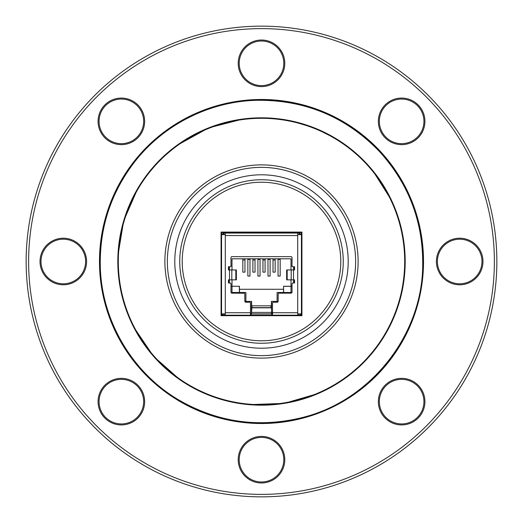 <?xml version="1.0" encoding="UTF-8"?>
<svg xmlns="http://www.w3.org/2000/svg" width="523" height="523" viewBox="0 0 523 523"><rect width="100%" height="100%" fill="white"/><g stroke="black" fill="none" stroke-linecap="round" stroke-linejoin="round"><path stroke-width="0.78" d="M496.85 261.5A235.35 235.35 0 0 1 143.825 465.32A235.35 235.35 0 0 1 143.825 57.68A235.35 235.35 0 0 1 496.85 261.5M494.372 261.5A232.872 232.872 0 0 0 145.061 59.825A232.872 232.872 0 0 0 145.061 463.175A232.872 232.872 0 0 0 494.372 261.5M423.519 261.5A162.019 162.019 0 0 1 180.487 401.814A162.019 162.019 0 0 1 180.487 121.186A162.019 162.019 0 0 1 423.519 261.5M144.649 121.356A23.287 23.287 0 0 1 109.712 141.524A23.287 23.287 0 0 1 109.712 101.194A23.287 23.287 0 0 1 144.649 121.356M86.596 261.5A23.287 23.287 0 0 1 51.666 281.668A23.287 23.287 0 0 1 51.666 241.332A23.287 23.287 0 0 1 86.596 261.5M144.649 401.644A23.287 23.287 0 0 1 109.712 421.806A23.287 23.287 0 0 1 109.712 381.476A23.287 23.287 0 0 1 144.649 401.644M284.787 459.691A23.287 23.287 0 0 1 249.857 479.859A23.287 23.287 0 0 1 249.857 439.523A23.287 23.287 0 0 1 284.787 459.691M424.931 401.644A23.287 23.287 0 0 1 389.995 421.806A23.287 23.287 0 0 1 389.995 381.476A23.287 23.287 0 0 1 424.931 401.644M482.977 261.5A23.287 23.287 0 0 1 448.048 281.668A23.287 23.287 0 0 1 448.048 241.332A23.287 23.287 0 0 1 482.977 261.5M424.931 121.356A23.287 23.287 0 0 1 389.995 141.524A23.287 23.287 0 0 1 389.995 101.194A23.287 23.287 0 0 1 424.931 121.356M284.787 63.309A23.287 23.287 0 0 1 249.857 83.477A23.287 23.287 0 0 1 249.857 43.141A23.287 23.287 0 0 1 284.787 63.309M423.937 121.356A22.299 22.299 0 0 0 390.491 102.05A22.299 22.299 0 0 0 390.491 140.667A22.299 22.299 0 0 0 423.937 121.356M481.984 261.5A22.299 22.299 0 0 0 448.544 242.188A22.299 22.299 0 0 0 448.544 280.812A22.299 22.299 0 0 0 481.984 261.5M423.937 401.644A22.299 22.299 0 0 0 390.491 382.333A22.299 22.299 0 0 0 390.491 420.95A22.299 22.299 0 0 0 423.937 401.644M283.799 63.309A22.299 22.299 0 0 0 250.354 44.004A22.299 22.299 0 0 0 250.354 82.621A22.299 22.299 0 0 0 283.799 63.309M283.799 459.691A22.299 22.299 0 0 0 250.354 440.379A22.299 22.299 0 0 0 250.354 478.996A22.299 22.299 0 0 0 283.799 459.691M143.655 401.644A22.299 22.299 0 0 0 110.209 382.333A22.299 22.299 0 0 0 110.209 420.95A22.299 22.299 0 0 0 143.655 401.644M85.609 261.5A22.299 22.299 0 0 0 52.163 242.188A22.299 22.299 0 0 0 52.163 280.812A22.299 22.299 0 0 0 85.609 261.5M143.655 121.356A22.299 22.299 0 0 0 110.209 102.05A22.299 22.299 0 0 0 110.209 140.667A22.299 22.299 0 0 0 143.655 121.356M423.022 261.5A161.522 161.522 0 0 0 180.736 121.617A161.522 161.522 0 0 0 180.736 401.383A161.522 161.522 0 0 0 423.022 261.5M405.188 261.5A143.688 143.688 0 0 1 189.659 385.935A143.688 143.688 0 0 1 189.659 137.065A143.688 143.688 0 0 1 405.188 261.5M358.118 261.5A96.618 96.618 0 0 1 213.194 345.173A96.618 96.618 0 0 1 213.194 177.827A96.618 96.618 0 0 1 358.118 261.5M404.691 261.5A143.191 143.191 0 0 0 189.901 137.49A143.191 143.191 0 0 0 189.901 385.51A143.191 143.191 0 0 0 404.691 261.5M355.64 261.5A94.14 94.14 0 0 0 214.43 179.971A94.14 94.14 0 0 0 214.43 343.029A94.14 94.14 0 0 0 355.64 261.5A94.14 94.14 0 0 0 261.5 167.36A94.14 94.14 0 0 0 167.36 261.5A94.14 94.14 0 0 0 261.5 355.64A94.14 94.14 0 0 0 355.64 261.5M348.207 261.5A86.707 86.707 0 0 0 218.143 186.41A86.707 86.707 0 0 0 218.143 336.59A86.707 86.707 0 0 0 348.207 261.5A86.707 86.707 0 0 0 218.143 186.41A86.707 86.707 0 0 0 218.143 336.59A86.707 86.707 0 0 0 348.207 261.5M301.431 234.618L297.718 234.618L297.718 313.892L301.431 313.892M221.569 313.892L225.282 313.892L225.282 234.618L221.569 234.618M283.525 289.265L283.525 292.488M231.996 286.316L239.423 286.251L239.423 289.265L283.577 289.265L283.577 286.251L283.643 292.488M239.475 292.488L239.475 289.265M235.036 233.068L224.034 232.82L221.667 234.618M225.282 234.618L225.282 233.068L297.718 233.068L297.718 234.618M287.964 233.068L298.966 232.82L301.333 234.618M298.966 232.82L298.966 234.056L299.993 234.618M224.034 232.82L224.034 234.056L223.007 234.618M222.961 315.199L221.745 313.892M224.034 315.199L224.034 314.212L222.648 313.892M301.255 313.892L300.039 315.199M278.171 301.405L271.378 301.405L271.378 305.818L251.622 305.818L251.622 301.405L244.829 301.405M292.024 286.192L291.004 286.192L291.004 292.488L277.105 292.488L277.105 301.405M249.981 276.066L247.85 276.066L247.85 259.375L249.981 259.375L249.981 276.066M275.15 272.143L273.019 272.143L273.019 259.99L275.15 259.99L275.15 272.143M265.083 272.143L262.958 272.143L262.958 259.99L265.083 259.99L265.083 272.143M255.015 272.143L252.884 272.143L252.884 259.99L255.015 259.99L255.015 272.143M244.947 259.99L242.816 259.99L242.816 272.143L244.947 272.143L244.947 258.793M270.116 276.066L267.992 276.066L267.992 259.375L270.116 259.375L270.116 276.066M260.049 276.066L257.917 276.066L257.917 259.375L260.049 259.375L260.049 276.066M280.184 276.066L278.053 276.066L278.053 259.375L280.184 259.375L280.184 276.066M239.423 286.251L231.996 286.251M291.004 286.251L283.577 286.251M239.357 286.316L239.357 292.488M245.895 301.405L245.895 292.488L231.996 292.488L231.996 279.857M283.643 286.316L291.004 286.316M252.034 305.818L251.445 313.826L251.445 301.405M271.555 301.405L271.548 313.892L251.118 313.892L251.118 315.199M252.034 307.622L270.966 307.622L270.966 305.818M271.882 315.199L271.385 307.831L270.966 307.622M272.522 315.199L272.522 302.869L273.169 302.229L277.53 302.229L278.171 301.581L278.171 293.802L278.818 293.161L278.596 292.488M278.818 293.161L291.376 293.161L292.024 292.514L292.024 283.649L292.664 283.002L294.547 283.002L294.547 279.857L293.508 279.857L293.508 269.946L294.547 269.946L294.547 266.75L292.664 266.75L292.024 266.109L292.024 257.29L291.376 256.643L231.624 256.643L230.976 257.29L230.976 266.109L230.336 266.75L228.453 266.75L228.453 269.946L229.492 269.946L229.492 279.857L228.453 279.857L228.453 283.002L230.336 283.002L230.976 283.649L230.976 292.514L231.624 293.161L244.404 293.2L244.404 292.488M231.996 269.946L231.996 258.793L291.004 258.793L291.004 269.946M291.004 279.857L291.004 286.192M231.996 286.192L230.976 286.192M247.85 258.793L247.85 259.375M249.981 258.793L249.981 259.375M273.019 258.793L273.019 259.99M275.15 258.793L275.15 259.99M262.958 258.793L262.958 259.99M265.083 258.793L265.083 259.99M252.884 258.793L252.884 259.99M255.015 258.793L255.015 259.99M242.816 259.99L242.816 258.793M267.992 258.793L267.992 259.375M270.116 258.793L270.116 259.375M257.917 258.793L257.917 259.375M260.049 258.793L260.049 259.375M278.053 258.793L278.053 259.375M280.184 258.793L280.184 259.375M299.797 313.892L298.966 314.212L298.966 315.199M297.718 315.199L297.718 313.892M225.282 313.892L225.282 315.199M244.182 293.161L244.829 293.802L244.829 301.581L245.47 302.229L249.831 302.229L250.478 302.869L250.478 312.734L225.282 312.734M230.976 292.514L231.624 293.161M228.453 283.002L228.453 279.857M228.453 269.946L228.453 266.75M294.547 266.75L294.547 269.946M294.547 279.857L294.547 283.002M291.376 293.161L292.024 292.514M271.535 312.421L251.465 312.421M251.615 307.831L271.385 307.831M249.831 302.229L249.948 301.405M251.445 313.826L250.478 313.251M250.478 313.892L251.452 313.892M271.548 313.892L272.522 313.892M272.522 313.251L271.555 313.826M273.169 302.229L273.052 301.405M277.53 302.229L278.171 301.581M291.376 256.643L292.024 257.29L292.024 266.174L291.004 266.174M231.624 256.643L230.976 257.29M231.996 266.174L230.976 266.109M244.829 301.581L245.47 302.229M250.478 315.199L250.478 312.734M229.492 279.857L236.357 279.857L236.357 269.946L229.492 269.946M293.508 269.946L286.643 269.946L286.643 279.857L293.508 279.857M293.606 266.75L293.606 269.946M293.606 279.857L293.606 283.002M229.394 283.002L229.394 279.857M229.394 269.946L229.394 266.75M221.569 232.578L221.569 315.199L301.431 315.199L301.431 232.578L221.569 232.578L221.072 232.081L301.928 232.081L301.928 315.696L301.431 315.199M343.251 261.5A81.751 81.751 0 0 1 220.621 332.301A81.751 81.751 0 0 1 220.621 190.699A81.751 81.751 0 0 1 343.251 261.5A81.751 81.751 0 0 1 220.621 332.301A81.751 81.751 0 0 1 220.621 190.699A81.751 81.751 0 0 1 343.251 261.5M301.431 232.578L301.928 232.081M301.928 315.696L221.072 315.696L221.569 315.199M297.718 312.734L272.522 312.734M225.282 235.54L297.718 235.54M231.813 279.857L231.813 269.946M291.187 269.946L291.187 279.857M294.253 283.002L294.253 279.857M294.253 269.946L294.253 266.75M228.747 266.75L228.747 269.946M228.747 279.857L228.747 283.002M235.821 279.857L235.821 269.946M287.179 269.946L287.179 279.857M221.072 315.696L221.072 232.081M340.774 261.5A79.274 79.274 0 0 0 221.863 192.843A79.274 79.274 0 0 0 221.863 330.157A79.274 79.274 0 0 0 340.774 261.5M422.695 266.697C423.467 222.432 408.953 183.933 379.155 151.193C345.579 116.668 304.719 99.703 256.564 100.298C209.187 101.482 163.013 124.964 134.143 162.548C110.791 193.249 99.514 227.878 100.298 266.436C101.521 320.671 132.397 372.977 179.291 400.252C217.705 422.257 258.434 428.089 301.483 417.74C369.486 401.474 421.545 336.609 422.695 266.697M404.377 276.732L405.116 266.129L405.064 255.499M403.71 240.966L400.232 224.099M391.564 200.427L372.579 170.348M336.989 139.242L314.506 127.939L290.389 120.748M243.156 118.989L208.71 127.86L176.434 145.701M137.869 188.28L123.663 220.883L117.93 255.701M133.47 326.725L153.638 356.438L180.553 380.221M249.026 404.645L284.29 403.377L318.435 393.427M387.36 330.824L392.132 321.344M397.539 307.759L402.095 291.154"/></g></svg>
